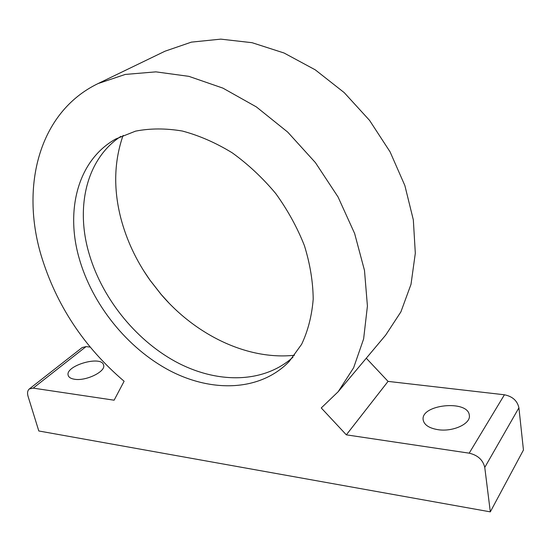 <?xml version="1.0" encoding="UTF-8"?>
<svg xmlns="http://www.w3.org/2000/svg" width="551" height="551" viewBox="0 0 551 551"><rect width="100%" height="100%" fill="white"/><g stroke="black" fill="none" stroke-linecap="round" stroke-linejoin="round"><path stroke-width="0.83" d="M490.314 511.865L38.804 430.978L28.06 396.334C27.102 392.98 27.522 390.528 29.306 388.965L33.205 388.124L114.119 400.198L124.113 381.251C83.862 346.896 56.209 304.958 41.153 255.45C20.573 186.603 38.687 112.239 98.037 83.58L125.242 74.44L155.892 71.857L188.897 76.355L222.9 88.119L256.387 106.928L287.739 132.13L315.413 162.621L338.052 196.969L354.624 233.486L364.487 270.417L367.421 306.06L363.626 338.92L353.618 367.772L338.169 391.727L321.261 407.954L346.338 434.842L469.19 453.17C477.779 455.181 482.972 459.933 484.763 467.413L490.314 511.865L523.45 450.015L518.911 407.816L484.763 467.413M366.284 358.219L388.062 381.388L346.338 434.842M388.062 381.388L504.427 394.785C512.513 396.41 517.341 400.749 518.911 407.816M29.306 388.965L82.182 347.55L86.039 346.613L90.199 347.089M78.938 257.489C65.411 209.566 78.035 159.976 115.786 138.976L135.553 131.138C150.189 128.28 165.789 128.238 182.347 131.035C199.159 135.512 215.772 142.764 232.198 152.799C248.143 164.308 262.662 177.89 275.748 193.546C287.684 210.083 297.251 227.473 304.441 245.718C310.096 264.046 313.016 281.871 313.202 299.179C311.838 315.826 307.981 330.855 301.638 344.272L289.254 361.422C260.375 391.382 212.107 392.808 169.694 370.603C127.191 348.177 91.907 304.221 78.938 257.489M437.983 429.677C429.201 428.196 424.27 424.993 423.209 420.069C419.979 404.517 468.157 399.385 469.328 415.316C471.036 423.705 452.963 432.101 437.983 429.677M74.626 379.26C70.983 378.709 68.841 377.428 68.207 375.417C64.756 365.719 101.735 354.989 103.595 365.086C106.136 371.374 86.17 381.285 74.626 379.26M98.037 83.58L165.052 51.188L191.424 42.124L220.793 39.135L252.089 42.703L284.047 52.999L315.248 69.832L344.223 92.623L369.576 120.4L390.094 151.883L404.868 185.57L413.333 219.877L415.316 253.246L411.012 284.302L400.901 311.866L385.707 335.07L338.169 391.727M168.826 302.892L161.154 294.42L149.948 280.087L143.577 270.582M292.994 357.186C263.075 384.019 216.088 383.716 175.232 361.463C134.306 338.975 100.73 296.376 88.36 251.118C75.818 205.73 86.782 158.743 120.834 136.386M294.523 355.25C247.64 360.361 195.695 335.139 160.947 294.22L150.092 280.335C136.249 260.823 126.434 239.864 120.648 217.466C113.341 188.435 114.153 161.071 123.093 135.367M504.427 394.785L469.19 453.17M86.039 346.613L33.205 388.124"/></g></svg>

